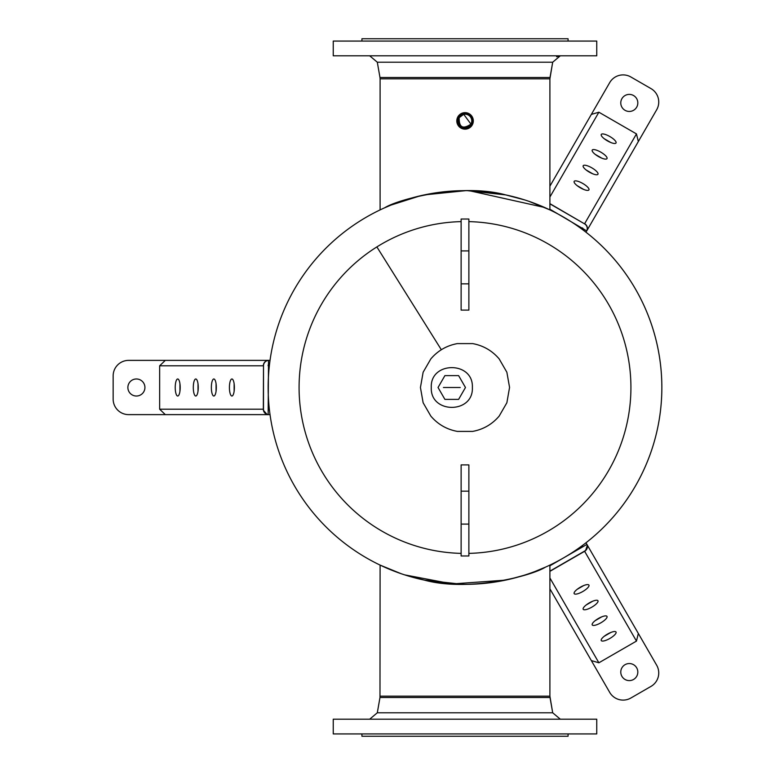 <?xml version="1.0" encoding="UTF-8"?>
<svg xmlns="http://www.w3.org/2000/svg" width="775" height="775" viewBox="0 0 775 775"><rect width="100%" height="100%" fill="white"/><g stroke="black" fill="none" stroke-linecap="round" stroke-linejoin="round"><path stroke-width="1.16" d="M468.875 524.094L468.875 464.893L461.125 464.893L461.125 555.975L468.875 555.975L468.875 524.094L461.125 524.094M461.125 250.906L461.125 310.107L468.875 310.107L468.875 219.025L461.125 219.025L461.125 250.906L468.875 250.906M568.075 736.25L568.075 733.925L568.075 736.25L361.925 736.25L361.925 733.925M401.954 733.925L333.25 733.925L333.25 719.2L596.75 719.2L596.75 733.925L401.954 733.925M384.632 567.203L393.119 570.758M405.18 575.04L424.371 580.117C468.662 592.158 531.03 576.154 545.368 567.193M384.003 566.913L380.099 565.101L379.983 697.5L377.309 712.787L369.675 719.2M385.359 567.523L393.216 570.797M404.637 574.866L452.387 583.943L505.629 580.117M506.433 579.942L509.194 579.322M534.973 571.495L545.939 566.942M361.925 41.075L361.925 38.75L568.075 38.75L568.075 41.075L568.075 38.75M596.75 55.8L333.25 55.8L333.25 41.075L596.75 41.075L596.75 55.8L596.75 41.075M545.368 207.797L536.881 204.242M508.981 195.629L524.84 199.969L505.707 194.903C461.416 182.832 398.98 198.836 384.632 207.807M546.007 208.088L549.901 209.899L549.901 78.837L552.691 62.213L560.325 55.8L556.615 56.749M544.631 207.477L469.311 190.698M465.785 190.65L424.293 194.903M463.721 114.332L470.948 124.116C462.878 129.561 458.955 127.42 459.178 117.684L463.663 114.342M423.489 195.077L420.602 195.726M420.379 195.775L391.007 205.084L384.061 208.058M471.626 124.484A7.479 7.479 0 0 0 468.642 114.342A7.479 7.479 0 0 0 458.5 117.316A7.479 7.479 0 0 0 461.474 127.458A7.479 7.479 0 0 0 471.626 124.484L465.029 128.379M458.5 117.316L464.981 113.421M456.804 120.9A8.254 8.254 0 0 0 465.058 129.154A8.254 8.254 0 0 0 473.312 120.9A8.254 8.254 0 0 0 465.058 112.646A8.254 8.254 0 0 0 456.804 120.9M457.192 120.9A7.866 7.866 0 0 0 465.058 128.766A7.866 7.866 0 0 0 472.924 120.9A7.866 7.866 0 0 0 465.058 113.034A7.866 7.866 0 0 0 457.192 120.9M459.178 117.684A6.704 6.704 0 0 1 468.274 115.02A6.704 6.704 0 0 1 470.948 124.116A6.704 6.704 0 0 1 461.852 126.78A6.704 6.704 0 0 1 459.178 117.684M444.898 375.623L438.04 387.5L444.898 399.377L458.616 399.377L465.465 387.5L458.616 375.623L444.898 375.623M431.287 387.5C430.018 413.995 473.632 413.995 472.363 387.5C473.632 361.005 430.018 361.005 431.287 387.5M443.416 387.5L460.234 387.5L443.416 387.5M423.131 372.242L420.438 387.51L423.131 402.758L430.852 416.127C437.885 424.342 446.72 429.427 457.347 431.404L472.663 431.404C483.29 429.427 492.115 424.342 499.148 416.127L506.869 402.758L509.562 387.413L506.869 372.242L499.148 358.873C492.115 350.658 483.29 345.573 472.663 343.596L457.347 343.596C446.72 345.573 437.885 350.658 430.852 358.873L423.131 372.242M360.452 220.71A196.85 196.85 0 0 0 298.21 492.048A196.85 196.85 0 0 0 569.548 554.29A196.85 196.85 0 0 0 631.79 282.952A196.85 196.85 0 0 0 360.452 220.71A196.85 196.85 0 0 1 631.79 282.952A196.85 196.85 0 0 1 569.548 554.29M419.072 578.915L415.507 578.024M401.237 573.742L380.099 565.101M490.933 582.635L504.68 580.31M504.98 580.243L505.707 580.097M540.252 569.393L537.298 570.594M523.726 575.389L510.541 579.012M483.988 583.43L471.743 584.234M462.617 584.34L424.293 580.097M528.734 201.248L549.901 209.899L549.901 78.837L380.099 78.837L379.983 77.5L550.018 77.5L552.691 62.213L377.309 62.213L369.675 55.8M422.966 195.193L420.622 195.717M389.728 205.608L392.683 204.416M406.265 199.611L419.459 195.988M467.383 190.66L505.707 194.903M622.868 168.311L604.655 199.863M638.329 141.534L586.733 230.911A5.425 5.192 -150 0 0 584.631 223.704L636.469 133.91L638.329 141.534L656.667 109.779A15.5 15.5 0 0 0 650.99 88.602L630.86 76.977A15.5 15.5 0 0 0 609.683 82.654L549.901 186.194M549.901 209.211L586.733 230.911M582.219 227.869L582.887 228.257L582.248 229.371A196.85 196.85 0 0 1 585.977 542.791L656.667 665.221A15.5 15.5 0 0 1 650.99 686.398L630.86 698.023A15.5 15.5 0 0 1 609.683 692.346L549.901 588.806M591.344 114.409L598.881 112.21L636.469 133.91M601.264 134.443A8.525 2.48 30 0 0 607.406 140.856A8.525 2.48 30 0 0 616.028 142.968A8.525 2.48 30 0 0 609.886 136.555A8.525 2.48 30 0 0 601.264 134.443M592.226 150.079A8.525 2.48 30 0 0 598.368 156.492A8.525 2.48 30 0 0 606.999 158.604A8.525 2.48 30 0 0 600.857 152.191A8.525 2.48 30 0 0 592.226 150.079M583.197 165.724A8.525 2.48 30 0 0 589.339 172.137A8.525 2.48 30 0 0 597.961 174.249A8.525 2.48 30 0 0 591.819 167.836A8.525 2.48 30 0 0 583.197 165.724M574.168 181.369A8.525 2.48 30 0 0 580.31 187.782A8.525 2.48 30 0 0 588.932 189.894A8.525 2.48 30 0 0 582.79 183.481A8.525 2.48 30 0 0 574.168 181.369M610.816 142.523L604.248 138.735M601.788 158.168L595.219 154.37M592.759 173.813L586.181 170.016M583.72 189.449L577.152 185.661M621.918 98.657A8.525 8.525 0 0 0 625.038 110.312A8.525 8.525 0 0 0 636.682 107.183A8.525 8.525 0 0 0 633.562 95.538A8.525 8.525 0 0 0 621.918 98.657M549.901 203.844L584.544 223.849A5.425 5.425 0 0 1 586.869 230.553M543.314 206.896A196.85 196.85 0 0 0 538.993 205.084M586.539 231.241L585.977 232.209M638.329 633.466L636.469 641.09L598.881 662.79L591.344 660.591M586.539 543.759L586.869 544.447L549.901 565.789M616.028 632.032A8.525 2.48 150 0 0 607.406 634.144A8.525 2.48 150 0 0 601.264 640.557A8.525 2.48 150 0 0 609.886 638.445A8.525 2.48 150 0 0 616.028 632.032M606.999 616.396A8.525 2.48 150 0 0 598.368 618.508A8.525 2.48 150 0 0 592.226 624.921A8.525 2.48 150 0 0 600.857 622.809A8.525 2.48 150 0 0 606.999 616.396M597.961 600.751A8.525 2.48 150 0 0 589.339 602.863A8.525 2.48 150 0 0 583.197 609.276A8.525 2.48 150 0 0 591.819 607.164A8.525 2.48 150 0 0 597.961 600.751M588.932 585.106A8.525 2.48 150 0 0 580.31 587.217A8.525 2.48 150 0 0 574.168 593.631A8.525 2.48 150 0 0 582.79 591.519A8.525 2.48 150 0 0 588.932 585.106M604.248 636.265L610.816 632.477M595.219 620.63L601.788 616.832M586.181 604.984L592.759 601.187M577.152 589.339L583.72 585.551M622.868 606.689L604.655 575.137M636.682 667.817A8.525 8.525 0 0 0 625.038 664.688A8.525 8.525 0 0 0 621.918 676.342A8.525 8.525 0 0 0 633.562 679.462A8.525 8.525 0 0 0 636.682 667.817M585.057 550.822L549.901 571.156M636.469 641.09L584.544 551.151A5.425 5.425 0 0 0 586.869 544.447M582.248 545.629L582.887 546.743M538.993 569.916A196.85 196.85 0 0 0 543.314 568.104M224.149 360.375L232.674 360.375M165.317 360.375L268.518 360.375A5.425 5.192 90 0 0 263.335 365.8L159.65 365.8L165.317 360.375L128.65 360.375A15.5 15.5 0 0 0 113.15 375.875L113.15 399.125A15.5 15.5 0 0 0 128.65 414.625L268.906 414.625L268.15 414.577L268.518 360.375M268.15 365.8L268.15 365.025L269.438 365.025M268.15 414.577L268.15 414.567A5.425 5.425 0 0 1 263.5 409.2L263.5 365.8A5.425 5.425 0 0 1 268.15 360.433M165.317 414.625L159.65 409.2L159.65 365.8M177.717 396.025A8.525 2.48 -90 0 0 180.197 387.5A8.525 2.48 -90 0 0 177.717 378.975A8.525 2.48 -90 0 0 175.227 387.5A8.525 2.48 -90 0 0 177.717 396.025M195.775 396.025A8.525 2.48 -90 0 0 198.255 387.5A8.525 2.48 -90 0 0 195.775 378.975A8.525 2.48 -90 0 0 193.295 387.5A8.525 2.48 -90 0 0 195.775 396.025M213.842 396.025A8.525 2.48 -90 0 0 216.322 387.5A8.525 2.48 -90 0 0 213.842 378.975A8.525 2.48 -90 0 0 211.352 387.5A8.525 2.48 -90 0 0 213.842 396.025M231.899 396.025A8.525 2.48 -90 0 0 234.389 387.5A8.525 2.48 -90 0 0 231.899 378.975A8.525 2.48 -90 0 0 229.419 387.5A8.525 2.48 -90 0 0 231.899 396.025M179.936 383.702L179.936 391.298M198.003 383.702L198.003 391.298M216.06 383.702L216.06 391.298M234.127 383.702L234.127 391.298M136.4 396.025A8.525 8.525 0 0 0 144.925 387.5A8.525 8.525 0 0 0 136.4 378.975A8.525 8.525 0 0 0 127.875 387.5A8.525 8.525 0 0 0 136.4 396.025M269.438 409.975L268.15 409.975M268.906 414.625L270.029 414.625M268.906 360.375L270.029 360.375M546.898 208.494A196.85 196.85 0 0 1 559.376 214.752A196.85 196.85 0 0 0 546.898 208.494M468.875 491.156L461.125 491.156M461.125 283.844L468.875 283.844M380.099 696.163L549.901 696.163L549.901 565.101L549.901 696.163L552.691 712.787L377.309 712.787M549.901 696.163L550.018 697.5L379.983 697.5M468.875 553.379A165.928 165.928 0 0 0 624.989 343.519A165.928 165.928 0 0 0 468.875 221.621M461.125 221.621A165.928 165.928 0 0 0 376.873 246.915L441.333 349.748M376.873 246.915A165.928 165.928 0 0 0 461.125 553.379M584.544 223.849L549.901 203.651M598.881 112.21L549.901 197.044M598.881 662.79L549.901 577.956M586.733 544.089A5.425 5.192 -30 0 1 584.631 551.296L549.901 571.349M263.5 365.8L263.335 409.2A5.425 5.192 90 0 0 268.518 414.625M159.65 409.2L263.5 409.2L263.539 409.81M550.018 697.5L552.691 712.787L560.325 719.2M379.983 77.5L377.309 62.213M380.099 209.899L380.099 78.837M596.75 719.2L596.75 733.925M587.208 545.765L585.658 550.298M266.832 414.208L263.684 410.585"/></g></svg>
